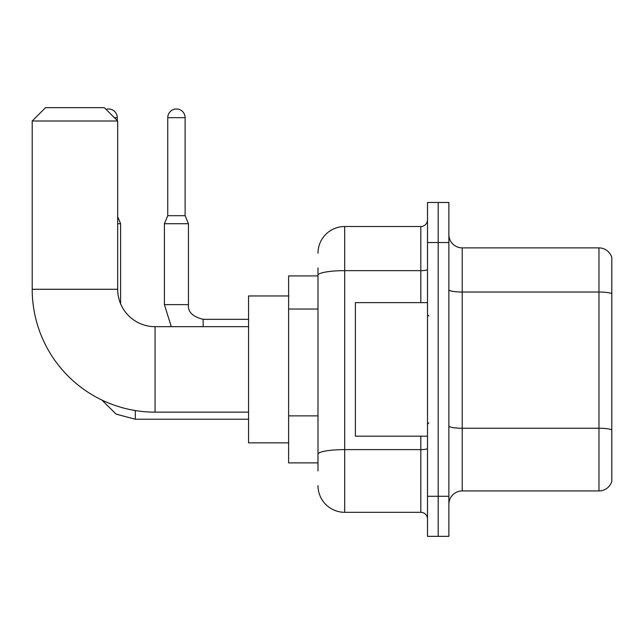 <?xml version="1.0" encoding="UTF-8"?>
<svg xmlns="http://www.w3.org/2000/svg" width="644" height="644" viewBox="0 0 644 644"><rect width="100%" height="100%" fill="white"/><g stroke="black" fill="none" stroke-linecap="round" stroke-linejoin="round"><path stroke-width="0.97" d="M317.991 275.922L288.617 275.922L288.617 462.891L317.991 462.891M317.991 470.909L317.991 267.912M427.503 496.283L427.503 536.347L438.186 536.347L438.186 496.283L438.186 536.347L448.868 536.347L448.868 496.283L438.186 496.283L438.186 242.538L438.186 496.283L427.503 496.283L427.503 242.538L438.186 242.538L438.186 202.474L438.186 242.538L448.868 242.538L448.868 496.283M448.868 242.538L448.868 202.474L427.503 202.474L427.503 242.538M317.991 253.221A26.71 26.71 0 0 1 344.701 226.511L344.701 512.31L420.822 512.31L420.822 436.181M344.701 226.511L420.822 226.511A6.673 6.673 0 0 0 427.503 219.837M317.991 301.022L317.991 275.294A26.71 4.637 180 0 1 344.701 270.657L420.822 270.657L420.822 226.511M427.503 518.984A6.673 6.673 0 0 0 420.822 512.31M344.701 512.31A26.71 26.71 0 0 1 317.991 485.6M448.868 504.292A13.355 13.355 0 0 1 462.223 490.937L598.976 490.937L598.976 247.884L462.223 247.884A13.355 13.355 0 0 1 448.868 234.529A13.355 13.355 0 0 0 462.223 247.884L462.223 490.937M611.8 257.495A13.355 13.355 0 0 0 598.976 247.884A13.355 13.355 0 0 1 611.8 257.495L611.8 481.326A13.355 13.355 0 0 1 598.976 490.937M248.552 412.144L155.067 412.144A122.867 122.867 0 0 1 32.2 289.277L32.2 121.008L45.555 107.653L104.32 107.653L117.675 121.008L32.2 121.008M155.067 412.144L155.067 326.677A37.392 37.392 0 0 1 117.675 289.277L117.675 121.008M288.617 295.958L248.552 295.958L248.552 442.863L288.617 442.863M106.035 109.375A8.678 8.678 0 0 1 117.272 117.675L117.272 120.605M120.605 303.807L120.605 223.709L117.675 223.709M185.11 215.692L167.754 215.692L167.754 117.675A8.678 8.678 0 0 1 176.432 108.989A8.678 8.678 0 0 1 185.11 117.675L185.11 215.692L188.451 223.709L164.413 223.709L164.413 304.636L188.426 304.636M427.503 302.632L355.383 302.632L355.383 436.181L427.503 436.181M317.991 309.031L288.617 309.031M317.991 415.871L288.617 415.871M427.503 448.449A6.673 1.159 0 0 1 420.822 449.609L344.701 449.609A26.71 4.637 180 0 0 317.991 454.245M420.822 302.632L420.822 270.657A6.673 1.159 0 0 0 427.503 269.498M611.8 293.696A13.355 2.318 180 0 0 598.976 292.022L462.223 292.022A13.355 2.318 0 0 1 448.868 289.703M611.8 429.91A13.355 2.318 180 0 0 598.976 428.244L462.223 428.244A13.355 2.318 -0 0 1 448.868 425.926M32.2 289.277L117.675 289.277M101.857 400.029L116.121 414.14L135.296 419.22L116.121 414.14L101.857 400.029L116.121 414.14L135.296 419.22L116.121 414.14L101.857 400.029L116.121 414.14L135.296 419.22L116.121 414.14L101.857 400.029L116.121 414.14L135.296 419.22L135.296 410.542M114.334 117.675L117.272 117.675M167.754 117.675L185.11 117.675M188.451 223.709L188.451 304.636C187.645 311.76 192.54 316.663 203.142 319.327C192.54 316.663 187.645 311.76 188.451 304.636C187.645 311.76 192.54 316.663 203.142 319.327C192.54 316.663 187.645 311.76 188.451 304.636C187.645 311.76 192.54 316.663 203.142 319.327C192.54 316.663 187.645 311.76 188.451 304.636C187.645 311.76 192.54 316.663 203.142 319.327L203.142 326.677M248.552 326.677L155.067 326.677M248.552 419.22L135.296 419.22M117.675 216.658L120.605 223.709M164.413 304.636L171.296 326.677L164.413 304.636M188.451 304.636C187.645 311.76 192.54 316.663 203.142 319.327L248.552 319.327M167.754 215.692L164.413 223.709M428.84 315.987L427.503 314.658M428.84 422.826L427.503 424.163"/></g></svg>
